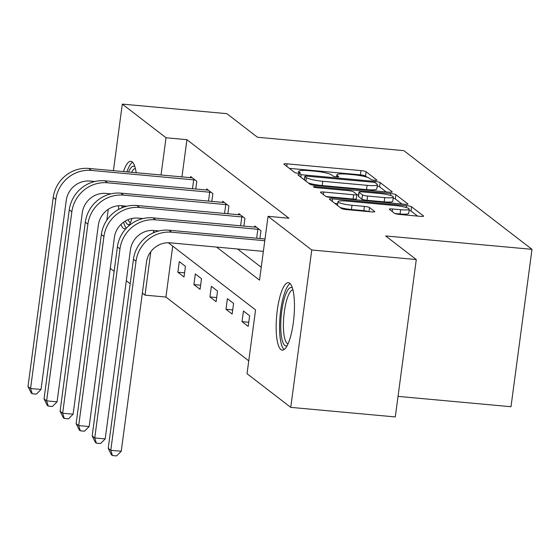 <?xml version="1.0" encoding="UTF-8"?>
<svg xmlns="http://www.w3.org/2000/svg" width="560" height="560" viewBox="0 0 560 560"><rect width="100%" height="100%" fill="white"/><g stroke="black" fill="none" stroke-linecap="round" stroke-linejoin="round"><path stroke-width="0.84" d="M374.647 180.292A2.982 0.462 7.6 0 0 376.901 180.145A2.982 0.462 7.6 0 0 376.817 180.012L366.093 171.752A4.263 0.658 7.6 0 0 360.976 170.597L287.091 163.842A4.263 0.658 7.6 0 0 283.878 164.052A4.263 0.658 7.6 0 0 283.997 164.241L294.721 172.501A2.982 0.462 7.6 0 0 298.305 173.313A2.982 0.462 7.6 0 0 300.552 173.159A2.982 0.462 7.6 0 0 300.468 173.026L299.082 171.962A13.643 2.114 7.6 0 1 298.697 171.353A13.643 2.114 7.6 0 1 308.987 170.674L315.147 171.234A13.643 2.114 7.6 0 1 331.506 174.923L332.899 175.994A2.982 0.462 7.6 0 0 336.476 176.799A2.982 0.462 7.6 0 0 338.73 176.652A2.982 0.462 7.6 0 0 338.646 176.519L337.253 175.448A13.643 2.114 7.6 0 1 336.868 174.846A13.643 2.114 7.6 0 1 347.158 174.167L353.318 174.727A13.643 2.114 7.6 0 1 369.684 178.416L371.07 179.487A2.982 0.462 7.6 0 0 374.647 180.292M280.882 349.58A33.88 8.666 95.2 0 1 276.955 312.914A33.88 8.666 95.2 0 1 288.393 282.667A33.88 8.666 95.2 0 1 289.737 283.227A33.88 8.666 95.2 0 1 293.657 319.9A33.88 8.666 95.2 0 1 282.219 350.147A33.88 8.666 95.2 0 1 280.882 349.58M126.077 228.494A33.88 8.666 95.2 0 1 124.663 228.802A33.88 8.666 95.2 0 1 123.319 228.235A33.88 8.666 95.2 0 1 120.946 224.406M118.65 209.391A33.88 8.666 95.2 0 1 118.587 205.744M123.501 171.605A33.88 8.666 95.2 0 1 130.837 161.322A33.88 8.666 95.2 0 1 132.174 161.882A33.88 8.666 95.2 0 1 136.185 172.767M394.541 213.304A4.263 0.658 7.6 0 0 399.658 214.459L420.385 216.349A4.263 0.658 7.6 0 0 423.598 216.139A4.263 0.658 7.6 0 0 423.479 215.95L411.565 206.773A4.263 0.658 7.6 0 0 406.455 205.625L332.57 198.863A4.263 0.658 7.6 0 0 329.357 199.08A4.263 0.658 7.6 0 0 329.476 199.269L341.39 208.439A4.263 0.658 7.6 0 0 346.5 209.594L371.539 211.883A4.263 0.658 7.6 0 0 374.759 211.673A4.263 0.658 7.6 0 0 374.633 211.484L369.537 207.557A4.263 0.658 7.6 0 0 364.42 206.402L352.009 205.268A11.403 1.764 7.6 0 1 338.002 201.677A11.403 1.764 7.6 0 1 346.605 201.11L395.248 205.555A11.403 1.764 7.6 0 1 409.248 209.146A11.403 1.764 7.6 0 1 400.645 209.713L392.539 208.978A4.263 0.658 7.6 0 0 389.326 209.188A4.263 0.658 7.6 0 0 389.445 209.377L394.541 213.304M113.421 170.688L122.304 104.097L226.849 113.659L257.495 137.256L403.851 150.647L532 249.34L385.644 235.949L416.29 259.553L311.752 249.991L290.752 407.372L247.037 373.709L255.556 309.904L168.35 242.746M122.304 104.097L166.019 137.76L161.042 175.042M216.608 247.079L259.525 280.133L268.037 216.328L288.946 218.239L186.921 139.671L166.019 137.76M268.037 216.328L311.752 249.991M388.99 192.171A4.263 0.658 7.6 0 0 392.203 191.961A4.263 0.658 7.6 0 0 392.084 191.772L380.17 182.595A4.263 0.658 7.6 0 0 375.06 181.447L301.175 174.685A4.263 0.658 7.6 0 0 297.962 174.902A4.263 0.658 7.6 0 0 298.081 175.091L309.995 184.261A4.263 0.658 7.6 0 0 315.105 185.416L388.99 192.171M395.871 194.684L407.785 203.861A4.263 0.658 7.6 0 1 407.904 204.05A4.263 0.658 7.6 0 1 404.684 204.26L330.806 197.505A4.263 0.658 7.6 0 1 325.689 196.35L320.593 192.423A4.263 0.658 7.6 0 1 320.474 192.234A4.263 0.658 7.6 0 1 323.687 192.024L353.654 194.761A4.263 0.658 7.6 0 0 356.867 194.551A4.263 0.658 7.6 0 0 356.748 194.362L353.367 191.758A4.263 0.658 7.6 0 0 348.25 190.603L317.058 187.754A2.982 0.462 7.6 0 1 313.39 186.809A2.982 0.462 7.6 0 1 315.644 186.662L390.754 193.536A4.263 0.658 7.6 0 1 395.871 194.684L395.304 198.94L401.877 204.008M132.013 218.463A33.88 8.666 95.2 0 1 128.499 226.114M398.034 396.382L511 406.721L532 249.34M186.921 139.671L181.951 176.953M237.51 248.99L261.24 267.267M190.463 177.73L190.624 176.526L196.798 181.279L195.755 189.105M206.507 190.092L206.668 188.881L212.842 193.634L211.799 201.46M222.551 202.447L222.712 201.236L228.886 205.989L227.843 213.815M238.595 214.802L238.756 213.598L244.93 218.351L243.887 226.177M254.639 227.157L254.8 225.953L260.974 230.706L259.931 238.532M172.718 246.113L165.928 297.052L248.759 360.843M177.856 272.23L184.03 276.983L185.444 266.35L179.277 261.597L177.856 272.23L184.576 272.846M193.9 284.585L200.074 289.338L201.488 278.705L195.321 273.952L193.9 284.585L200.62 285.201M209.944 296.94L216.118 301.693L217.532 291.06L211.365 286.307L209.944 296.94L216.664 297.556M225.988 309.302L232.162 314.055L233.576 303.415L227.409 298.669L225.988 309.302L232.708 309.911M242.032 321.657L248.206 326.41L249.62 315.777L243.453 311.024L242.032 321.657L248.752 322.273M106.813 220.22L108.269 209.321M416.29 259.553L395.29 416.934L290.752 407.372M165.928 297.052L145.019 295.134L142.352 293.083M130.186 283.71L126.308 280.728M114.142 271.355L110.264 268.373M154.721 232.253L153.531 231.336L153.328 232.827M150.822 251.643L145.019 295.134M367.185 177.289L365.519 176.001A4.263 0.658 7.6 0 0 360.409 174.853L289.331 168.35M304.458 179.291L303.415 179.193M386.183 191.919L379.603 186.851A4.263 0.658 7.6 0 0 377.195 186.088M375.536 182.924A2.982 0.462 7.6 0 0 371.959 182.119L307.104 176.19A2.982 0.462 7.6 0 0 304.85 176.337A2.982 0.462 7.6 0 0 304.941 176.47L306.404 177.597A13.643 2.114 7.6 0 0 322.763 181.286L367.094 185.339A13.643 2.114 7.6 0 0 377.391 184.653A13.643 2.114 7.6 0 0 376.999 184.051L375.536 182.924M308.329 182.98A13.643 2.114 7.6 0 0 322.196 185.542L322.763 181.286M377.391 184.653L376.824 188.909A13.643 2.114 7.6 0 1 366.527 189.595L322.196 185.542M326.039 196.546L353.087 199.017A4.263 0.658 7.6 0 0 356.3 198.807L356.867 194.551M356.846 194.74L358.617 194.901M384.741 197.61A11.403 1.764 7.6 0 0 393.344 197.036A11.403 1.764 7.6 0 0 379.344 193.445L362.208 191.884A4.263 0.658 7.6 0 0 358.988 192.094A4.263 0.658 7.6 0 0 359.114 192.283L362.495 194.887A4.263 0.658 7.6 0 0 367.605 196.042L384.741 197.61L384.174 201.859A11.403 1.764 7.6 0 0 392.777 201.292L393.344 197.036M358.988 192.094L358.421 196.35A4.263 0.658 7.6 0 0 358.54 196.539L359.114 192.283M384.174 201.859L367.038 200.291A4.263 0.658 7.6 0 1 361.928 199.143L358.54 196.539M395.304 198.94A4.263 0.658 7.6 0 0 393.19 198.233M409.248 209.146L408.681 213.395A11.403 1.764 7.6 0 1 400.078 213.969L394.891 213.493M340.137 207.473A11.403 1.764 7.6 0 0 351.442 209.524L352.009 205.268M368.62 211.617A4.263 0.658 7.6 0 0 363.853 210.658L351.442 209.524M337.743 203.644L334.81 203.378M417.578 216.097L410.998 211.029A4.263 0.658 7.6 0 0 409.087 210.371M192.297 177.814L88.844 168.441L91.42 170.422L195.125 179.991M94.871 181.496L89.999 181.055A21.721 20.727 127.6 0 0 66.255 200.41L41.027 389.473L36.379 394.128L32.2 393.743L31.171 392.952L28 386.54L53.228 197.47A32.578 31.087 -52.4 0 1 88.844 168.441M28 386.54L30.569 388.521L55.797 199.451A32.578 31.087 -52.4 0 1 91.42 170.422M32.2 393.743L30.569 388.521L41.027 389.473M192.479 188.804L193.683 179.774M129.577 224.336A29.316 7.497 95.2 0 1 125.314 221.046M123.207 207.326A29.316 7.497 95.2 0 1 123.172 205.863M125.867 206.108A27.146 6.944 -84.8 0 0 125.874 206.479M127.988 219.709A27.146 6.944 -84.8 0 0 130.445 222.544M132.58 162.246A33.663 8.61 -84.8 0 0 126.917 171.92M121.989 205.758A33.663 8.61 -84.8 0 0 121.989 206.535A33.663 8.61 -84.8 0 0 122.003 207.788M123.606 222.159A33.663 8.61 -84.8 0 0 126.434 228.109M128.548 172.067A29.316 7.497 95.2 0 1 134.855 166.6M135.387 168.518A27.146 6.944 -84.8 0 0 131.593 172.347M287.133 345.681A29.316 7.497 95.2 0 1 284.823 345.422A29.316 7.497 95.2 0 1 281.694 311.507A29.316 7.497 95.2 0 1 292.418 287.945M292.95 289.863A27.146 6.944 -84.8 0 0 283.997 314.622A27.146 6.944 -84.8 0 0 287.196 343.49A27.146 6.944 -84.8 0 0 288.008 343.889M290.143 283.591A33.663 8.61 -84.8 0 0 280.084 315.924A33.663 8.61 -84.8 0 0 284.109 349.552M208.341 190.169L104.888 180.796L107.464 182.777L211.169 192.353M110.915 193.851L106.043 193.41A21.721 20.727 127.6 0 0 82.299 212.765L57.071 401.835L52.423 406.483L48.244 406.098L47.215 405.307L44.044 398.895L69.272 209.825A32.578 31.087 -52.4 0 1 104.888 180.796M44.044 398.895L46.613 400.876L71.841 211.806A32.578 31.087 -52.4 0 1 107.464 182.777M48.244 406.098L46.613 400.876L57.071 401.835M208.523 201.166L209.727 192.129M224.385 202.524L120.932 193.151L123.508 195.132L227.213 204.708M126.959 206.213L122.087 205.765A21.721 20.727 127.6 0 0 98.343 225.12L73.115 414.19L68.467 418.838L64.288 418.453L63.259 417.662L60.088 411.25L85.316 222.187A32.578 31.087 -52.4 0 1 120.932 193.151M60.088 411.25L62.657 413.231L87.885 224.161A32.578 31.087 -52.4 0 1 123.508 195.132M64.288 418.453L62.657 413.231L73.115 414.19M224.567 213.521L225.771 204.484M240.429 214.879L136.976 205.506L139.552 207.487L243.257 217.063M143.003 218.568L138.131 218.12A21.721 20.727 127.6 0 0 114.387 237.475L89.159 426.545L84.511 431.193L80.332 430.808L79.303 430.017L76.132 423.612L101.36 234.542A32.578 31.087 -52.4 0 1 136.976 205.506M76.132 423.612L78.701 425.586L103.929 236.523A32.578 31.087 -52.4 0 1 139.552 207.487M80.332 430.808L78.701 425.586L89.159 426.545M240.611 225.876L241.815 216.839M256.473 227.234L153.02 217.861L155.596 219.842L259.301 229.418M159.047 230.923L154.175 230.475A21.721 20.727 127.6 0 0 130.431 249.83L105.203 438.9L100.555 443.548L96.376 443.17L95.347 442.379L92.176 435.967L117.404 246.897A32.578 31.087 -52.4 0 1 153.02 217.861M92.176 435.967L94.745 437.948L119.973 248.878A32.578 31.087 -52.4 0 1 155.596 219.842M96.376 443.17L94.745 437.948L105.203 438.9M256.655 238.231L257.859 229.201M263.368 251.356L170.219 242.837A21.721 20.727 127.6 0 0 146.475 262.192L121.247 451.255L116.599 455.903L112.42 455.525L111.391 454.734L108.22 448.322L133.448 259.252A32.578 31.087 -52.4 0 1 169.064 230.223L265.013 238.994M108.22 448.322L110.789 450.303L136.017 261.233A32.578 31.087 -52.4 0 1 171.64 232.197L264.782 240.723M112.42 455.525L110.789 450.303L121.247 451.255M337.071 176.848L337.253 175.448M298.893 173.355L299.082 171.962M286.755 166.369L287.091 163.842M360.409 174.853L360.976 170.597M365.519 176.001L366.093 171.752M300.839 177.212L301.175 174.685M374.899 182.651L375.06 181.447M379.603 186.851L380.17 182.595M304.465 180.005L304.941 176.47M305.928 181.132L306.404 177.597M366.527 189.595L367.094 185.339M323.351 194.551L323.687 192.024M353.087 199.017L353.654 194.761M315.525 187.544L315.644 186.662M390.502 195.447L390.754 193.536M361.928 199.143L362.495 194.887M367.038 200.291L367.605 196.042M392.203 211.498L392.539 208.978M400.078 213.969L400.645 209.713M363.853 210.658L364.42 206.402M368.991 211.652L369.537 207.557M332.234 201.39L332.57 198.863M406.203 207.494L406.455 205.625M410.998 211.029L411.565 206.773M53.228 197.47L55.797 199.451M69.272 209.825L71.841 211.806M85.316 222.187L87.885 224.161M101.36 234.542L103.929 236.523M117.404 246.897L119.973 248.878M169.064 230.223L171.64 232.197M133.448 259.252L136.017 261.233M336.602 176.813L336.868 174.846M298.431 173.32L298.697 171.353M304.374 179.935L304.85 176.337M337.498 205.443L338.002 201.677"/></g></svg>
